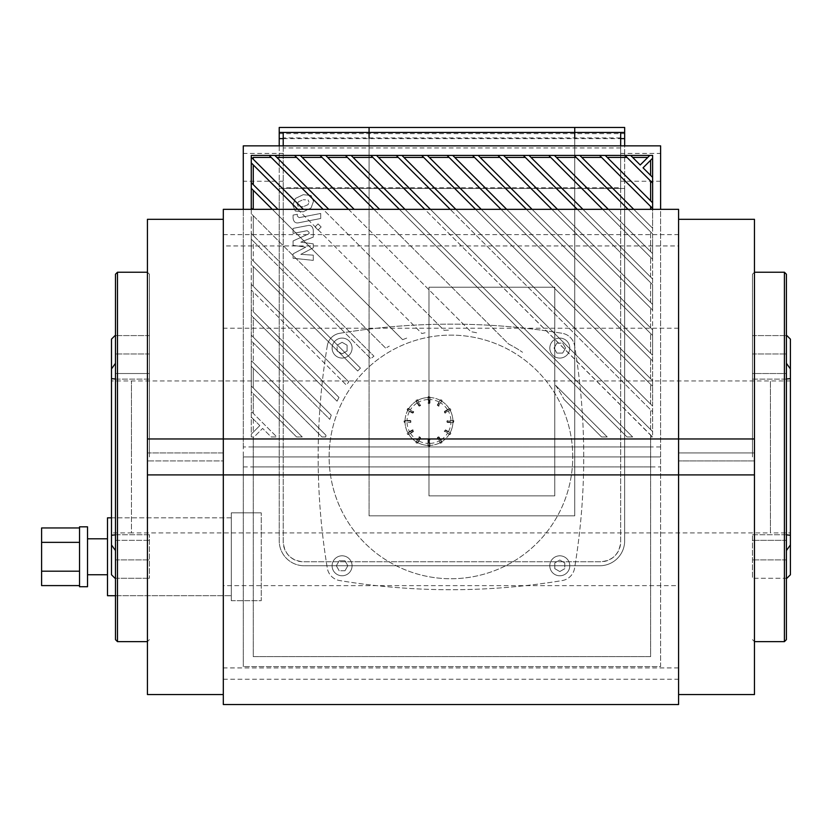 <?xml version="1.0" encoding="UTF-8"?>
<svg xmlns="http://www.w3.org/2000/svg" width="832" height="832" viewBox="0 0 832 832"><rect width="100%" height="100%" fill="white"/><g stroke="black" fill="none" stroke-linecap="round" stroke-linejoin="round"><path stroke-width="0.62" stroke-dasharray="4.16 3.12" d="M405.018 421.491A23.962 23.962 0 0 0 429.229 445.453A23.962 23.962 0 0 0 452.93 420.992A23.962 23.962 0 0 0 428.73 397.53A23.962 23.962 0 0 0 405.018 421.491M408.595 432.11L412.485 429.863L407.982 433.035A23.962 23.962 0 0 0 408.481 433.898L413.483 431.59L412.485 429.863L413.67 430.914M413.483 431.59L408.294 434.585L407.118 433.534L407.618 434.408L408.741 434.325A23.962 23.962 0 0 0 416.146 441.73L416.572 441.99A23.962 23.962 0 0 0 417.435 442.489L420.68 437.736L418.881 436.987L420.43 437.299M409.594 409.146L407.618 408.574L413.67 412.069L408.481 409.084A23.962 23.962 0 0 0 407.982 409.947L407.742 410.384A23.962 23.962 0 0 0 405.038 420.493L410.509 420.493L405.028 420.992A23.962 23.962 0 0 0 405.028 421.99L405.038 422.49A23.962 23.962 0 0 0 407.742 432.598L407.295 432.858M413.171 430.04L412.485 429.863M420.607 437.986L417.612 443.175L416.062 442.853L416.634 440.877L416.062 442.853L415.886 442.177L416.936 443.352L417.872 442.728A23.962 23.962 0 0 0 427.981 445.432L428.48 445.442A23.962 23.962 0 0 0 429.478 445.442L429.478 439.462L429.978 445.432A23.962 23.962 0 0 0 440.086 442.728L440.523 442.489A23.962 23.962 0 0 0 441.386 441.99L439.078 436.987L437.351 437.986L438.402 436.8M416.634 440.877L415.886 442.177M419.557 436.8L418.881 436.987M427.981 444.454L427.981 439.962L427.981 445.952L427.981 444.454L428.48 446.451L427.981 445.952L429.978 445.952L429.478 446.451L429.478 439.462L428.48 439.462L429.478 439.462M427.981 439.962L428.48 439.462L428.48 444.454L429.978 444.454M429.478 445.442L428.48 445.952L429.478 446.451M439.078 436.987L442.073 442.177L440.346 443.175L439.598 441.875L441.022 443.352L440.346 443.175L441.896 442.853L441.813 441.73A23.962 23.962 0 0 0 449.218 434.325L449.478 433.898A23.962 23.962 0 0 0 449.977 433.035L445.474 429.863L444.475 431.59L444.787 430.04M439.598 441.875L440.346 443.175M437.528 437.299L437.351 437.986M445.474 429.863L450.663 432.858L450.341 434.408L448.365 433.836L450.341 434.408L449.665 434.585L450.913 433.285L450.216 432.598A23.962 23.962 0 0 0 452.92 422.49L452.93 421.99A23.962 23.962 0 0 0 452.93 420.992L446.95 420.992L452.92 420.493A23.962 23.962 0 0 0 450.216 410.384L449.977 409.947A23.962 23.962 0 0 0 449.478 409.084L444.475 411.393L445.474 413.119L444.288 412.069M448.365 433.836L449.665 434.585M444.288 430.914L444.475 431.59M451.942 422.49L447.45 422.49L453.44 422.49L451.942 422.49L453.939 421.99L453.44 422.49L453.44 420.493L453.939 420.992L446.95 420.992L446.95 421.99L446.95 420.992M447.45 422.49L446.95 421.99L451.942 421.99L451.942 420.493M452.93 420.992L453.44 421.99L453.939 420.992M444.475 411.393L449.665 408.398L450.663 410.124L449.363 410.873L450.913 409.698L450.341 408.574L449.218 408.658A23.962 23.962 0 0 0 441.813 401.253L441.386 400.993A23.962 23.962 0 0 0 440.523 400.494L437.278 405.246L439.078 405.995L437.528 405.683M449.363 410.873L450.663 410.124M444.787 412.942L445.474 413.119M437.351 404.997L440.346 399.807L441.896 400.13L441.324 402.106L441.896 400.13L442.073 400.806L441.022 399.63L440.086 400.254A23.962 23.962 0 0 0 429.978 397.55L429.478 397.54A23.962 23.962 0 0 0 428.48 397.54L428.48 403.52L427.981 397.55A23.962 23.962 0 0 0 417.872 400.254L417.435 400.494A23.962 23.962 0 0 0 416.572 400.993L418.881 405.995L420.607 404.997L419.557 406.182M441.324 402.106L442.073 400.806M438.402 406.182L439.078 405.995M429.978 398.528L429.978 403.021L429.978 397.03L429.978 398.528L429.478 396.531L429.978 397.03L427.981 397.03L428.48 396.531L428.48 403.52L429.478 403.52L428.48 403.52M429.978 403.021L429.478 403.52L429.478 398.528L427.981 398.528M428.48 397.54L429.478 397.03L428.48 396.531M418.881 405.995L415.886 400.806L417.612 399.807L418.361 401.107L416.936 399.63L417.612 399.807L416.062 400.13L416.146 401.253A23.962 23.962 0 0 0 408.741 408.658L408.294 408.398M418.361 401.107L417.612 399.807M420.43 405.683L420.607 404.997M412.485 413.119L407.295 410.124L407.618 408.574L407.295 410.124L412.485 413.119L413.67 412.069L413.171 412.942M413.67 412.069L413.483 411.393M411.008 421.99L410.509 422.49L410.509 420.493M406.016 420.493L404.019 420.992L404.518 422.49L410.509 422.49M405.028 421.99L404.518 420.992L404.019 421.99M283.213 145.86L283.213 541.798A19.968 19.968 0 0 0 303.181 561.766L600.704 561.766A19.968 19.968 0 0 0 620.672 541.798L620.672 145.86M283.213 187.772L283.213 541.798C284.398 553.925 291.054 560.581 303.181 561.766L600.704 561.766C612.83 560.581 619.486 553.925 620.672 541.798L620.672 187.772L283.213 187.772L283.213 132.444L620.672 132.444L620.672 187.772M660.608 446.95L243.277 446.95L243.277 456.934L660.608 456.934L660.608 209.331M243.277 446.95L243.277 209.331M243.277 145.86L243.277 153.431L283.213 153.431M660.608 145.86L660.608 666.598L243.277 666.598L660.608 666.598L660.608 456.934L243.277 456.934L243.277 666.598L243.277 153.431M620.672 147.95L283.213 147.95M251.264 209.331L251.264 233.501L373.953 356.19L253.261 235.498L253.261 215.727L251.264 213.73L385.726 348.192A126.797 126.797 0 0 1 389.303 346.122A126.797 126.797 0 0 0 385.726 348.192L253.261 215.727L253.261 235.498L251.264 233.501L251.264 258.908L360.464 368.108L253.261 260.905L253.261 241.145L251.264 239.148L370.802 358.675A126.797 126.797 0 0 1 373.953 356.19A126.797 126.797 0 0 0 370.802 358.675L253.261 241.145L253.261 260.905L251.264 258.908L251.264 284.326L348.774 381.836L253.261 286.322L253.261 266.562L251.264 264.566L357.708 370.999A126.797 126.797 0 0 1 360.464 368.108A126.797 126.797 0 0 0 357.708 370.999L253.261 266.562L253.261 286.322L251.264 284.326L251.264 309.743L338.967 397.446L253.261 311.74L253.261 291.97L251.264 289.973L346.434 385.143A126.797 126.797 0 0 1 348.774 381.836A126.797 126.797 0 0 0 346.434 385.143L253.261 291.97L253.261 311.74L251.264 309.743L251.264 335.161L331.24 415.126L253.261 337.158L253.261 317.387L251.264 315.39L337.064 401.19A126.797 126.797 0 0 1 338.967 397.446A126.797 126.797 0 0 0 337.064 401.19L253.261 317.387L253.261 337.158L251.264 335.161L251.264 360.578L326.009 435.313L253.261 362.575L253.261 342.805L251.264 340.808L329.836 419.38A126.797 126.797 0 0 1 331.24 415.126A126.797 126.797 0 0 0 329.836 419.38L253.261 342.805L253.261 362.575L251.264 360.578L251.264 385.986L302.245 436.966L296.598 436.966L251.264 391.633L251.264 385.986L253.261 387.982L253.261 368.222L251.264 366.226L322.005 436.966L325.728 436.966A126.797 126.797 0 0 1 326.009 435.313A126.797 126.797 0 0 0 325.728 436.966L322.005 436.966L253.261 368.222L253.261 387.982L302.245 436.966L296.598 436.966L253.261 393.63L253.261 413.4L276.827 436.966L271.18 436.966L262.631 428.418L254.093 436.966L253.261 436.966L253.261 656.614L650.624 656.614L650.624 435.188L370.854 155.418M269.194 155.418L444.101 330.325A126.797 126.797 0 0 1 449.571 330.148A126.797 126.797 0 0 0 444.101 330.325L323.107 209.331M348.525 209.331L470.912 331.718A126.797 126.797 0 0 1 477.87 333.029A126.797 126.797 0 0 0 470.912 331.718L294.611 155.418M555.589 385.33A126.797 126.797 0 0 1 563.857 399.256A126.797 126.797 0 0 0 555.589 385.33L607.225 436.966L601.578 436.966L563.857 399.256L601.578 436.966L607.225 436.966L555.589 385.33M251.264 162.895L421.876 333.518A126.797 126.797 0 0 1 426.525 332.509A126.797 126.797 0 0 0 421.876 333.518L297.7 209.331M373.942 209.331L508.622 344.022A126.797 126.797 0 0 1 522.548 352.29A126.797 126.797 0 0 0 508.622 344.022L320.029 155.418M251.264 188.313L402.646 339.695A126.797 126.797 0 0 1 406.702 338.104A126.797 126.797 0 0 0 402.646 339.695L272.282 209.331M252.512 209.331L251.264 208.083M277.93 209.331L251.264 182.666M303.347 209.331L251.264 157.248M328.754 209.331L274.841 155.418M351.094 155.418L632.642 436.966L626.995 436.966L345.446 155.418M325.676 155.418L379.59 209.331M300.258 155.418L354.172 209.331M253.261 209.331L253.261 190.31M405.007 209.331L632.642 436.966L626.995 436.966L399.36 209.331M430.414 209.331L652.621 431.538L652.621 436.966L650.624 436.966L652.402 436.966L650.624 435.188L650.624 656.614L253.261 656.614L253.261 436.966L251.264 436.966L251.264 434.138L259.813 425.599L251.264 417.05L251.264 411.403L253.261 413.4L253.261 393.63L251.264 391.633L251.264 411.403L276.827 436.966L271.18 436.966L262.631 428.418L254.093 436.966L251.264 436.966L251.264 155.418L652.621 155.418L652.621 436.966L424.767 209.331M376.501 155.418L652.621 431.538L652.621 411.767L396.271 155.418M401.918 155.418L652.621 406.12L652.621 411.767L450.185 209.331M455.832 209.331L652.621 406.12L652.621 386.35L421.689 155.418M427.336 155.418L652.621 380.702L652.621 386.35L475.602 209.331M481.25 209.331L652.621 380.702L652.621 360.932L447.106 155.418M452.754 155.418L652.621 355.285L652.621 360.932L501.02 209.331M506.667 209.331L652.621 355.285L652.621 335.525L472.514 155.418M478.161 155.418L652.621 329.878L652.621 335.525L526.427 209.331M532.074 209.331L652.621 329.878L652.621 310.107L497.931 155.418M503.578 155.418L652.621 304.46L652.621 310.107L551.845 209.331M557.492 209.331L652.621 304.46L652.621 284.69L523.349 155.418M528.996 155.418L652.621 279.042L652.621 284.69L577.262 209.331M582.91 209.331L652.621 279.042L652.621 259.272L548.766 155.418M554.414 155.418L652.621 253.625L652.621 259.272L602.68 209.331M608.327 209.331L652.621 253.625L652.621 233.865L574.174 155.418M579.821 155.418L652.621 228.218L652.621 233.865L628.087 209.331M633.734 209.331L652.621 228.218L652.621 209.331M605.238 155.418L652.621 202.8M652.621 208.447L599.591 155.418M652.621 158.246L643.053 167.814L652.621 177.382M630.656 155.418L640.224 164.986L649.792 155.418M652.621 183.03L625.009 155.418M259.813 425.599L251.264 417.05L251.264 434.138L259.813 425.599M650.624 429.541L650.624 409.77L650.624 429.541M650.624 175.386L650.624 160.243M650.624 200.803L650.624 181.033M650.624 209.331L650.624 206.45M650.624 251.628L650.624 231.868L650.624 251.628M650.624 277.046L650.624 257.275L650.624 277.046M650.624 302.463L650.624 282.693L650.624 302.463M650.624 327.881L650.624 308.11L650.624 327.881M650.624 353.288L650.624 333.528L650.624 353.288M650.624 378.706L650.624 358.935L650.624 378.706M650.624 404.123L650.624 384.353L650.624 404.123M647.795 157.414L632.653 157.414M398.268 157.414L378.498 157.414M627.006 157.414L607.235 157.414M601.588 157.414L581.818 157.414M576.17 157.414L556.41 157.414M550.763 157.414L530.993 157.414M525.346 157.414L505.575 157.414M499.928 157.414L480.158 157.414M474.51 157.414L454.75 157.414M449.103 157.414L429.333 157.414M423.686 157.414L403.915 157.414M271.19 157.414L253.261 157.414L253.261 159.245M296.608 157.414L276.838 157.414M322.026 157.414L302.255 157.414M347.443 157.414L327.673 157.414M253.261 419.047L253.261 432.141L253.261 419.047M253.261 164.892L253.261 184.662M372.85 157.414L353.09 157.414M253.261 456.934L650.624 456.934L253.261 456.934M279.219 145.86L279.219 540.8A24.96 24.96 0 0 0 304.179 565.76A24.96 24.96 0 0 1 279.219 540.8L279.219 188.469L369.075 188.469L369.075 515.84L369.075 127.462L369.075 188.469L574.746 188.469L574.746 515.84L574.746 188.469L574.746 515.84L369.075 515.84L369.075 138.611L369.075 515.84L574.746 515.84L369.075 515.84L574.746 515.84L574.746 138.611L574.746 188.469L624.666 188.469L624.666 540.8A24.96 24.96 0 0 1 599.706 565.76A24.96 24.96 0 0 0 624.666 540.8L624.666 145.86M304.179 565.76L599.706 565.76L304.179 565.76M624.666 127.462L624.666 188.469L279.219 188.469L279.219 127.462M554.778 287.206L554.778 495.872L554.778 287.206L428.979 287.206L428.979 495.872L554.778 495.872L428.979 495.872L428.979 287.206L554.778 287.206L428.979 287.206L428.979 495.872L428.979 287.206L554.778 287.206L554.778 495.872L554.778 287.206M554.778 495.872L428.979 495.872L554.778 495.872M79.539 571.189L79.539 527.956L79.539 585.593L79.539 571.189L41.6 571.189L41.6 527.956M41.6 585.593L41.6 571.189M79.539 542.36L41.6 542.36M87.526 586.726L87.526 526.822M87.526 538.803L87.526 574.746L87.526 538.803M79.539 586.726L79.539 526.822M107.494 538.803L107.494 574.746L107.494 538.803M115.482 595.712L231.296 595.712L107.494 595.712L107.494 517.837L231.296 517.837L231.296 595.712L231.296 517.837L111.488 517.837M231.296 600.704L261.248 600.704L261.248 512.845L261.248 600.704L231.296 600.704L231.296 512.845L261.248 512.845L231.296 512.845L231.296 600.704M678.579 328.234L223.309 328.234L223.309 438.963L223.309 219.315L223.309 245.95L678.579 245.95L678.579 219.315L678.579 704.538M223.309 704.538L223.309 460.928L147.43 460.928L223.309 460.928L223.309 585.634L678.579 585.634M147.43 694.554L147.43 474.906L223.309 474.906L223.309 585.634M223.309 328.234L223.309 452.941L147.43 452.941L147.43 219.315M223.309 474.906L223.309 438.963L223.309 452.941L147.43 452.941L147.43 474.906M754.458 219.315L754.458 452.941L678.579 452.941L754.458 452.941L754.458 460.928L678.579 460.928L754.458 460.928L754.458 694.554M223.309 245.95L223.309 209.331M223.309 679.214L678.579 679.214M678.579 667.919L223.309 667.919M678.579 209.331L678.579 245.95M223.309 234.655L678.579 234.655M752.461 456.934L752.461 274.227L752.461 456.934M786.406 335.13L786.406 373.526L752.461 373.526L752.461 335.598L752.461 379.132L752.461 335.598L752.461 373.526L786.406 373.526L786.406 578.739M786.406 540.342L752.461 540.342L752.461 578.271L752.461 534.737L752.461 540.342L786.406 540.342L786.406 578.271L786.406 550.555L786.406 578.271L752.461 578.271L786.406 578.271M786.406 274.227L786.406 534.851L786.406 379.018L790.4 378.622L790.4 535.246L786.406 534.851M752.461 353.964L786.406 353.964L752.461 353.964M786.406 559.905L752.461 559.905L786.406 559.905M786.406 550.555L790.4 544.95L790.4 535.246M790.4 339.123L790.4 368.919L786.406 363.314M790.4 544.95L790.4 574.746M790.4 378.622L790.4 368.919M111.488 532.917L111.488 380.952L111.488 532.917L131.456 532.917L131.456 380.952L131.456 532.917L770.432 532.917L770.432 380.952L770.432 532.917L770.432 380.952L770.432 532.917L790.4 532.917L790.4 380.952L790.4 532.917M149.427 456.934L149.427 274.227L149.427 456.934M149.427 373.526L149.427 335.598L149.427 379.132L149.427 335.598L149.427 373.526L115.482 373.526L115.482 335.13L115.482 379.018L115.482 373.526L149.427 373.526M149.427 540.342L149.427 578.271L149.427 534.737L149.427 540.342L115.482 540.342L115.482 534.851L115.482 540.342L149.427 540.342M115.482 639.642L115.482 274.227M115.482 379.018L115.482 534.851L115.482 379.018L111.488 378.622L111.488 339.123M115.482 578.271L149.427 578.271L115.482 578.271L115.482 550.555L115.482 578.739L115.482 540.342M149.427 353.964L115.482 353.964L149.427 353.964M115.482 363.314L111.488 368.919M115.482 534.851L111.488 535.246L111.488 544.95L115.482 550.555M115.482 559.905L149.427 559.905L115.482 559.905M111.488 574.746L111.488 544.95M111.488 535.246L111.488 378.622M564.793 562.91L564.793 568.672L564.793 562.91L559.801 560.03L554.809 562.91L554.809 568.672L559.801 571.553L564.793 568.672L559.801 571.553L554.809 568.672L554.809 562.91L559.801 560.03L564.793 562.91M556.92 343.086L562.682 343.086L556.92 343.086L554.039 348.078L556.92 353.07L562.682 353.07L565.562 348.078L562.682 343.086L565.562 348.078L562.682 353.07L556.92 353.07L554.039 348.078L556.92 343.086M337.095 350.958L337.095 345.197L337.095 350.958L342.087 353.839L347.079 350.958L347.079 345.197L342.087 342.316L337.095 345.197L342.087 342.316L347.079 345.197L347.079 350.958L342.087 353.839L337.095 350.958M549.817 348.078A9.984 9.984 0 0 0 564.793 356.73A9.984 9.984 0 0 0 564.793 339.435A9.984 9.984 0 0 0 549.817 348.078A9.984 9.984 0 0 0 564.793 356.73A9.984 9.984 0 0 0 564.793 339.435A9.984 9.984 0 0 0 549.817 348.078M342.087 358.062A9.984 9.984 0 0 0 350.74 343.086A9.984 9.984 0 0 0 333.445 343.086A9.984 9.984 0 0 0 342.087 358.062A9.984 9.984 0 0 0 350.74 343.086A9.984 9.984 0 0 0 333.445 343.086A9.984 9.984 0 0 0 342.087 358.062M559.801 555.807A9.984 9.984 0 0 0 551.148 570.783A9.984 9.984 0 0 0 568.443 570.783A9.984 9.984 0 0 0 559.801 555.807A9.984 9.984 0 0 0 551.148 570.783A9.984 9.984 0 0 0 568.443 570.783A9.984 9.984 0 0 0 559.801 555.807M344.968 570.783L339.206 570.783L344.968 570.783L347.849 565.791L344.968 560.799L339.206 560.799L336.326 565.791L339.206 570.783L336.326 565.791L339.206 560.799L344.968 560.799L347.849 565.791L344.968 570.783M352.071 565.791A9.984 9.984 0 0 0 337.095 557.138A9.984 9.984 0 0 0 337.095 574.434A9.984 9.984 0 0 0 352.071 565.791A9.984 9.984 0 0 0 337.095 557.138A9.984 9.984 0 0 0 337.095 574.434A9.984 9.984 0 0 0 352.071 565.791M572.749 456.934A121.805 121.805 0 0 0 450.944 335.13A121.805 121.805 0 0 0 345.457 517.837A121.805 121.805 0 0 0 556.431 517.837A121.805 121.805 0 0 0 450.944 335.13A121.805 121.805 0 0 0 329.139 456.934A121.805 121.805 0 0 0 450.944 578.739A121.805 121.805 0 0 0 572.749 456.934M339.643 333.31A14.976 14.976 0 0 0 327.319 345.634A14.976 14.976 0 0 1 339.643 333.31A680.95 680.95 0 0 1 562.245 333.31A14.976 14.976 0 0 1 574.569 345.634A14.976 14.976 0 0 0 562.245 333.31A680.95 680.95 0 0 0 339.643 333.31M327.319 345.634A680.95 680.95 0 0 0 327.319 568.235A14.976 14.976 0 0 0 339.643 580.559A680.95 680.95 0 0 0 562.245 580.559A14.976 14.976 0 0 0 574.569 568.235A680.95 680.95 0 0 0 574.569 345.634A680.95 680.95 0 0 1 574.569 568.235A14.976 14.976 0 0 1 562.245 580.559A680.95 680.95 0 0 1 339.643 580.559A14.976 14.976 0 0 1 327.319 568.235A680.95 680.95 0 0 1 327.319 345.634M305.76 247.146L293.072 253.833L305.76 247.146L293.072 245.378L293.072 240.968L309.026 233.709L309.026 232.149L307.206 230.703L293.062 233.428L293.062 228.384L307.538 225.607C310.908 224.858 312.832 226.46 313.3 230.402L313.29 237.089L300.799 242.133L313.29 243.859L313.29 247.801L300.799 254.342L313.29 255.174L313.29 260.374L293.072 258.242L293.072 253.833L293.072 258.242L313.29 260.374L313.29 255.174L300.799 254.342L313.29 247.801L313.29 243.859L300.799 242.133L313.29 237.089L313.3 230.402C312.832 226.46 310.908 224.858 307.538 225.607L293.062 228.384L293.062 233.428L307.206 230.703L309.026 232.149L309.026 233.709L293.072 240.968L293.072 245.378L305.76 247.146M308.09 199.94L308.984 202.134L308.09 199.94L303.202 199.732L308.09 199.94M298.272 201.854L303.202 199.732L298.272 201.854L297.378 204.391L298.272 201.854M298.272 206.544L297.378 204.391L298.272 206.544L303.202 206.752L298.272 206.544M308.09 204.63L303.202 206.752L308.09 204.63L308.984 202.134L308.09 204.63M303.202 211.786L311.043 207.979L303.202 211.786L295.329 211.037L292.843 205.275L295.329 198.505L303.202 194.688L311.043 195.447L313.518 201.25L311.043 207.979L313.518 201.25L311.043 195.447L303.202 194.688L295.329 198.505L292.843 205.275L295.329 211.037L303.202 211.786M298.854 222.737L320.705 218.494L298.854 222.737C295.495 223.506 293.561 221.915 293.072 217.963L293.072 215.093L297.336 214.271L297.336 216.206L299.166 217.641L320.705 213.45L320.705 218.494L320.705 213.45L299.166 217.641L297.336 216.206L297.336 214.271L293.072 215.093L293.072 217.963C293.561 221.915 295.495 223.506 298.854 222.737M318.074 223.902L315.016 226.959L318.074 223.902L321.131 226.959L318.074 230.017L315.016 226.959L318.074 230.017L321.131 226.959L318.074 223.902M131.456 456.934L131.456 380.952L131.456 456.934M412.734 430.29L408.845 432.536L409.344 433.41L413.234 431.163L412.734 430.29M408.481 433.898L407.982 433.035M409.594 433.836L407.618 434.408M419.307 437.237L417.061 441.126L417.934 441.626L420.181 437.736L419.307 437.237M417.435 442.489L416.572 441.99M418.361 441.875L416.936 443.352M429.978 439.962L428.48 439.462M437.778 437.736L440.024 441.626L440.898 441.126L438.651 437.237L437.778 437.736M441.386 441.99L440.523 442.489M441.324 440.877L441.896 442.853M444.725 431.163L448.614 433.41L449.114 432.536L445.224 430.29L444.725 431.163M449.977 433.035L449.478 433.898M449.363 432.11L450.84 433.534M447.45 420.493L446.95 421.99M445.224 412.693L449.114 410.446L448.614 409.573L444.725 411.819L445.224 412.693M449.478 409.084L449.977 409.947M448.365 409.146L450.341 408.574M438.651 405.746L440.898 401.856L440.024 401.357L437.778 405.246L438.651 405.746M440.523 400.494L441.386 400.993M439.598 401.107L441.022 399.63M427.981 403.021L429.478 403.52M420.181 405.246L417.934 401.357L417.061 401.856L419.307 405.746L420.181 405.246M416.572 400.993L417.435 400.494M416.634 402.106L416.062 400.13M413.234 411.819L409.344 409.573L408.845 410.446L412.734 412.693L413.234 411.819M407.982 409.947L408.481 409.084M408.595 410.873L407.118 409.448M450.216 410.384A23.962 23.962 0 0 1 452.92 420.493M441.813 401.253A23.962 23.962 0 0 1 449.218 408.658M429.978 397.55A23.962 23.962 0 0 1 440.086 400.254M417.872 400.254A23.962 23.962 0 0 1 427.981 397.55M408.741 408.658A23.962 23.962 0 0 1 416.146 401.253M405.038 420.493A23.962 23.962 0 0 1 407.742 410.384M407.742 432.598A23.962 23.962 0 0 1 405.038 422.49M416.146 441.73A23.962 23.962 0 0 1 408.741 434.325M427.981 445.432A23.962 23.962 0 0 1 417.872 442.728M440.086 442.728A23.962 23.962 0 0 1 429.978 445.432M449.218 434.325A23.962 23.962 0 0 1 441.813 441.73M452.92 422.49A23.962 23.962 0 0 1 450.216 432.598M409.479 411.382A21.965 21.965 0 0 0 407.035 420.493M417.144 402.99A21.965 21.965 0 0 0 410.478 409.656M427.981 399.547A21.965 21.965 0 0 0 418.87 401.991M439.088 401.991A21.965 21.965 0 0 0 429.978 399.547M447.481 409.656A21.965 21.965 0 0 0 440.814 402.99M450.923 420.493A21.965 21.965 0 0 0 448.479 411.382M448.479 431.6A21.965 21.965 0 0 0 450.923 422.49M440.814 439.993A21.965 21.965 0 0 0 447.481 433.326M429.978 443.435A21.965 21.965 0 0 0 439.088 440.991M418.87 440.991A21.965 21.965 0 0 0 427.981 443.435M410.478 433.326A21.965 21.965 0 0 0 417.144 439.993M411.008 420.992L406.016 420.992L406.016 422.49M407.035 422.49A21.965 21.965 0 0 0 409.479 431.6M243.277 466.918L660.608 466.918M283.213 181.241L243.277 181.241M660.608 181.241L620.672 181.241M620.672 137.925L283.213 137.925M620.672 153.431L660.608 153.431M650.624 466.918L253.261 466.918M253.261 446.95L650.624 446.95M279.219 133.63L624.666 133.63M283.213 138.611L620.672 138.611M147.43 438.963L223.309 438.963M678.579 438.963L754.458 438.963M678.579 474.906L754.458 474.906M754.458 456.934L754.458 641.638L754.458 456.934M784.41 641.638L784.41 272.23M147.43 456.934L147.43 641.638L147.43 456.934M117.478 272.23L117.478 641.638M754.458 641.638L752.461 639.642M754.458 272.23L752.461 274.227M752.461 379.132L787.894 379.132L752.461 379.132M752.461 335.598L786.406 335.598L752.461 335.598M752.461 534.737L787.894 534.737L752.461 534.737M790.4 380.952L111.488 380.952M147.43 641.638L149.427 639.642M147.43 272.23L149.427 274.227M149.427 379.132L113.994 379.132L149.427 379.132M149.427 335.598L115.482 335.598L149.427 335.598M149.427 534.737L113.994 534.737L149.427 534.737"/><path stroke-width="1.25" d="M620.672 145.86L620.672 132.444M283.213 132.444L283.213 145.86M243.277 209.331L243.277 145.86L660.608 145.86L660.608 209.331M251.264 209.331L251.264 208.083L252.512 209.331M272.282 209.331L251.264 188.313L251.264 182.666L277.93 209.331M297.7 209.331L251.264 162.895L251.264 157.248L303.347 209.331M323.107 209.331L269.194 155.418L274.841 155.418L328.754 209.331M353.09 157.414L372.85 157.414M327.673 157.414L347.443 157.414M302.255 157.414L322.026 157.414M276.838 157.414L296.608 157.414M253.261 159.245L253.261 157.414L271.19 157.414M253.261 164.892L253.261 184.662M253.261 190.31L253.261 209.331M399.36 209.331L345.446 155.418L351.094 155.418L405.007 209.331M373.942 209.331L320.029 155.418L325.676 155.418L379.59 209.331M348.525 209.331L294.611 155.418L300.258 155.418L354.172 209.331M424.767 209.331L370.854 155.418L376.501 155.418L430.414 209.331M450.185 209.331L396.271 155.418L401.918 155.418L455.832 209.331M475.602 209.331L421.689 155.418L427.336 155.418L481.25 209.331M501.02 209.331L447.106 155.418L452.754 155.418L506.667 209.331M526.427 209.331L472.514 155.418L478.161 155.418L532.074 209.331M551.845 209.331L497.931 155.418L503.578 155.418L557.492 209.331M577.262 209.331L523.349 155.418L528.996 155.418L582.91 209.331M602.68 209.331L548.766 155.418L554.414 155.418L608.327 209.331M628.087 209.331L574.174 155.418L579.821 155.418L633.734 209.331M605.238 155.418L652.621 202.8L652.621 208.447L599.591 155.418L630.656 155.418L640.224 164.986L649.792 155.418L652.621 155.418L652.621 158.246L643.053 167.814L652.621 177.382L652.621 183.03L625.009 155.418M650.624 175.386L650.624 160.243M650.624 200.803L650.624 181.033M650.624 209.331L650.624 206.45M632.653 157.414L647.795 157.414M378.498 157.414L398.268 157.414M607.235 157.414L627.006 157.414M581.818 157.414L601.588 157.414M556.41 157.414L576.17 157.414M530.993 157.414L550.763 157.414M505.575 157.414L525.346 157.414M480.158 157.414L499.928 157.414M454.75 157.414L474.51 157.414M429.333 157.414L449.103 157.414M403.915 157.414L423.686 157.414M630.656 155.418L649.792 155.418M652.621 158.246L652.621 177.382M652.621 183.03L652.621 202.8M579.821 155.418L599.591 155.418M652.621 208.447L652.621 209.331M554.414 155.418L574.174 155.418M528.996 155.418L548.766 155.418M503.578 155.418L523.349 155.418M478.161 155.418L497.931 155.418M452.754 155.418L472.514 155.418M427.336 155.418L447.106 155.418M251.264 208.083L251.264 188.313M401.918 155.418L421.689 155.418M251.264 182.666L251.264 162.895M376.501 155.418L396.271 155.418M251.264 157.248L251.264 155.418L269.194 155.418M274.841 155.418L294.611 155.418M300.258 155.418L320.029 155.418M325.676 155.418L345.446 155.418M351.094 155.418L370.854 155.418M574.746 132.444L574.746 138.611L574.746 127.462L574.746 132.444L369.075 132.444L369.075 127.462L624.666 127.462L624.666 132.444L574.746 132.444M279.219 132.444L279.219 127.462L369.075 127.462L369.075 138.611L369.075 132.444L279.219 132.444L279.219 145.86M624.666 145.86L624.666 132.444M79.539 527.956L41.6 527.956L41.6 585.593L79.539 585.593M79.539 542.36L41.6 542.36M79.539 571.189L41.6 571.189M87.526 526.822L87.526 586.726L79.539 586.726L79.539 526.822L87.526 526.822M107.494 538.803L87.526 538.803M111.488 517.837L107.494 517.837L107.494 595.712L115.482 595.712M147.43 219.315L223.309 219.315L147.43 219.315L147.43 694.554L223.309 694.554L147.43 694.554M754.458 219.315L678.579 219.315L754.458 219.315L754.458 438.963L678.579 438.963L678.579 209.331L223.309 209.331L223.309 704.538L678.579 704.538L678.579 438.963L147.43 438.963M754.458 694.554L678.579 694.554L754.458 694.554L754.458 438.963M223.309 704.538L678.579 704.538M223.309 209.331L678.579 209.331M786.406 534.851L786.406 540.342L786.406 534.851L790.4 535.246L790.4 544.95L786.406 550.555M790.4 544.95L790.4 574.746L786.406 578.739L786.406 639.642L786.406 274.227L784.41 272.23L784.41 641.638L754.458 641.638M786.406 379.018L786.406 335.13L790.4 339.123L790.4 378.622L786.406 379.018M786.406 578.271L786.406 540.342M786.406 363.314L790.379 368.878M790.4 535.246L790.4 378.622M117.478 272.23L115.482 274.227L115.482 639.642L117.478 641.638L117.478 272.23L147.43 272.23M115.482 540.342L115.482 578.271M115.482 550.555L111.509 544.991M115.482 578.739L111.488 574.746L111.488 535.246L115.482 534.851M115.482 335.13L111.488 339.123L111.488 368.919L115.482 363.314M115.482 379.018L111.488 378.622L111.488 535.246M111.488 378.622L111.488 368.919M620.672 138.611L624.666 138.611M279.219 138.611L283.213 138.611M147.43 474.906L754.458 474.906M107.494 574.746L87.526 574.746M784.41 272.23L754.458 272.23M784.41 641.638L786.406 639.642M117.478 641.638L147.43 641.638"/></g></svg>
